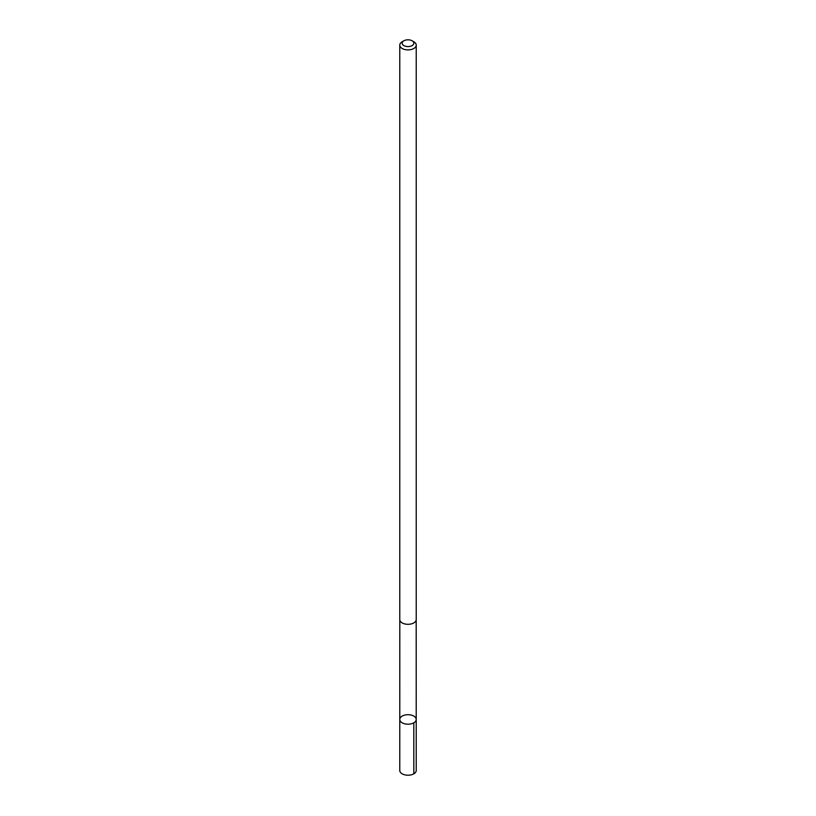<?xml version="1.0" encoding="UTF-8"?>
<svg xmlns="http://www.w3.org/2000/svg" width="816" height="816" viewBox="0 0 816 816"><rect width="100%" height="100%" fill="white"/><g stroke="black" fill="none" stroke-linecap="round" stroke-linejoin="round"><path stroke-width="1.22" d="M416.129 718.763A8.221 4.743 180 0 1 416.221 719.447A8.221 4.743 180 0 1 408 724.2A8.221 4.743 180 0 1 399.779 719.447A8.221 4.743 180 0 1 407.398 714.714A8.221 4.743 180 0 1 416.129 718.763M399.769 770.457A8.231 4.753 0 0 0 399.85 771.151A8.231 4.753 0 0 0 408.602 775.2A8.231 4.753 0 0 0 416.231 770.457L416.221 719.447A8.221 4.743 180 0 1 408 724.2A8.221 4.743 180 0 1 399.779 719.447L399.769 770.457M403.859 40.8L402.176 41.769A8.231 4.753 0 0 0 399.769 45.135L399.769 619.548A8.231 4.753 0 0 0 399.85 620.242A8.231 4.753 0 0 0 408.602 624.291A8.231 4.753 0 0 0 416.231 619.548L416.231 45.135A8.231 4.753 0 0 0 413.824 41.769L412.141 40.8A5.855 3.386 0 0 0 403.859 40.8A5.855 3.386 0 0 0 402.206 43.687A5.855 3.386 0 0 0 410.632 46.216A5.855 3.386 0 0 0 412.141 40.8M399.769 45.135A8.231 4.753 0 0 0 399.85 45.829A8.231 4.753 0 0 0 408.602 49.878A8.231 4.753 0 0 0 416.231 45.135M413.814 722.803L413.824 773.823M399.809 620.058L399.779 719.447M416.191 620.058L416.221 719.447"/></g></svg>

